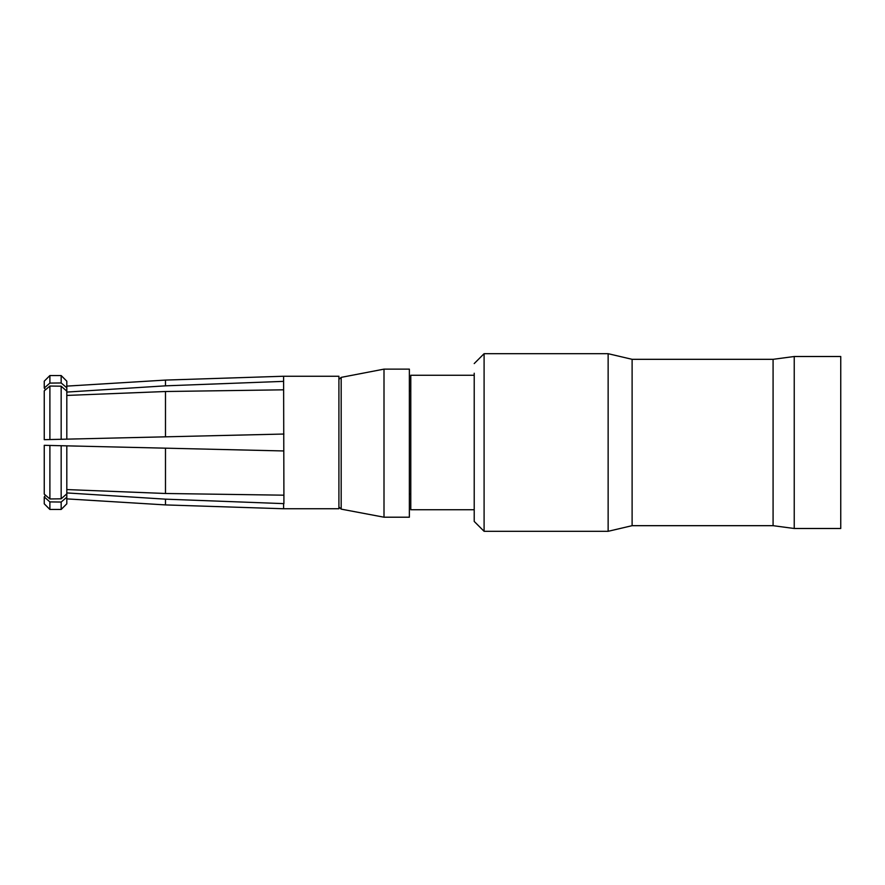 <?xml version="1.0" encoding="UTF-8"?>
<svg xmlns="http://www.w3.org/2000/svg" width="885" height="885" viewBox="0 0 885 885"><rect width="100%" height="100%" fill="white"/><g stroke="black" fill="none" stroke-linecap="round" stroke-linejoin="round"><path stroke-width="1.33" d="M283.908 500.633L283.908 495.169L283.908 503.631L165.484 499.162L165.484 504.915L283.609 508.753L338.911 508.753L338.911 376.247L283.609 376.247L283.609 381.369L165.484 385.838L66.806 392.077M338.911 506.95L341.179 509.129L341.179 377.375L338.999 379.3L338.911 378.05M341.179 377.375L384.001 369.133L384.001 517.205L341.179 509.129M283.609 508.753L283.609 503.631M283.908 495.169L283.609 381.369M409.368 517.194L409.368 369.133L384.001 369.133M283.609 450.952L44.25 445.321L44.25 494.14L45.544 495.246L44.25 496.961L49.881 501.906L49.892 509.461L44.25 503.819L44.25 496.961M66.806 497.204L66.806 503.819L61.165 509.461L61.165 502.038L49.881 501.906L61.165 502.038L66.806 497.204L66.806 493.852L61.165 498.819L49.892 498.963L44.25 494.14M165.484 499.162L66.806 492.923M283.609 389.82L165.484 391.513L165.484 436.825L44.25 439.679L61.165 439.281L61.165 386.181L49.892 386.037L49.892 439.546M49.892 386.037L44.25 390.86L45.544 389.754L44.25 388.039L49.892 383.094L49.892 375.539L61.165 375.539L61.165 382.962L49.892 383.094M61.165 439.281L66.806 439.148L66.806 387.796L61.165 382.962M66.806 391.148L61.165 386.181M165.484 391.513L66.806 395.429M283.609 434.048L165.484 436.825L283.908 434.037M44.25 445.321L49.892 445.454L49.892 498.963M66.806 493.852L66.806 445.852L49.892 445.454M165.484 448.175L165.484 493.487L66.806 489.571M283.609 495.18L165.484 493.487M66.806 386.114L165.484 380.085L165.484 385.838M66.806 387.796L66.806 381.181L61.165 375.539M49.892 375.539L44.25 381.181L44.25 388.039M44.25 390.86L44.25 439.679M61.165 498.819L61.165 445.719M474.216 509.738L410.784 509.738L410.784 375.262L474.216 375.262M474.216 373.227L474.216 521.431L484.095 531.31L484.095 353.69L474.216 363.569M632.111 525.679L632.111 359.321L773.081 359.321L773.081 525.679L632.111 525.679L608.139 531.31L608.139 353.69L484.095 353.69M773.081 359.321L794.232 356.511L794.232 528.489L773.081 525.679M794.232 528.489L840.75 528.489L840.75 356.511L794.232 356.511M409.368 517.205L384.001 517.205M165.484 380.085L283.609 376.247M61.165 509.461L49.892 509.461M66.806 498.886L165.484 504.915M410.784 391.048L409.368 391.048M410.784 493.952L409.368 493.952M608.139 531.31L484.095 531.31M632.111 359.321L608.139 353.69"/></g></svg>
